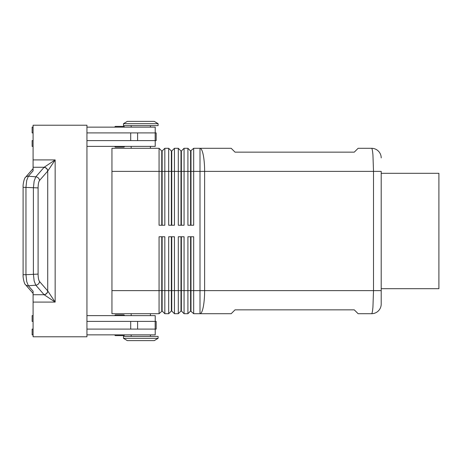 <?xml version="1.0" encoding="UTF-8"?>
<svg xmlns="http://www.w3.org/2000/svg" width="462" height="462" viewBox="0 0 462 462"><rect width="100%" height="100%" fill="white"/><g stroke="black" fill="none" stroke-linecap="round" stroke-linejoin="round"><path stroke-width="0.69" d="M124.445 315.627A0.768 0.768 0 0 0 123.677 314.853L115.598 314.853A0.768 0.768 0 0 0 114.83 315.627M123.677 335.626L115.598 335.626L123.677 335.626A0.768 0.768 0 0 0 124.445 334.858M114.83 334.858A0.768 0.768 0 0 0 115.598 335.626A0.768 0.768 0 0 1 114.83 334.858M115.598 147.147L123.677 147.147L115.598 147.147A0.768 0.768 0 0 1 114.83 146.373M123.677 126.374L115.598 126.374A0.768 0.768 0 0 0 114.83 127.142A0.768 0.768 0 0 1 115.598 126.374L123.677 126.374A0.768 0.768 0 0 1 124.445 127.142M161.758 236.769L161.758 290.621L111.943 290.621L111.943 148.296L159.061 148.296L159.061 225.231L164.83 225.231L164.83 148.296L168.682 148.296L168.682 225.231L174.451 225.231L174.451 148.296L178.297 148.296L178.297 225.231L184.067 225.231L184.067 148.296L187.913 148.296L187.913 225.231L193.682 225.231L193.682 171.379L200.006 171.379L200.006 148.296L231.185 148.296L235.031 152.148L354.273 152.148L358.125 148.296L371.587 148.296A9.615 9.615 0 0 1 378.384 151.114A9.615 9.615 0 0 0 371.587 148.296C372.112 148.4 372.568 150.652 372.944 155.059L373.51 171.379L381.202 171.379L381.202 304.083L381.202 290.621L373.51 290.621L372.944 306.941C372.568 311.348 372.112 313.6 371.587 313.704A9.615 9.615 0 0 0 378.384 310.886A9.615 9.615 0 0 1 371.587 313.704L358.125 313.704L354.273 309.852L235.031 309.852L231.185 313.704L200.006 313.704L200.006 290.621L193.682 290.621L193.682 236.769L187.913 236.769L187.913 313.704L184.067 313.704L184.067 236.769L178.297 236.769L178.297 313.704L174.451 313.704L174.451 236.769L168.682 236.769L168.682 313.704L164.83 313.704L164.83 236.769L159.061 236.769L159.061 313.704L162.139 311.007L162.139 236.769M161.758 225.231L161.758 150.993L162.139 150.993L162.139 225.231M159.061 148.296L161.758 150.993M190.604 236.769L190.604 311.007L193.682 313.704L200.006 313.704A23.077 4.62 90 0 0 203.268 306.941A23.077 4.62 90 0 0 204.626 290.621L200.006 290.621L200.006 171.379L373.51 171.379L373.51 290.621L204.626 290.621L204.626 171.379A23.077 4.62 90 0 0 203.268 155.059A23.077 4.62 90 0 0 200.006 148.296L193.682 148.296L193.682 171.379L190.991 171.379L190.991 225.231M171.373 225.231L171.373 150.993L171.754 150.993L171.754 225.231M168.682 148.296L171.373 150.993M180.988 225.231L180.988 150.993L181.375 150.993L181.375 225.231M178.297 148.296L180.988 150.993M190.991 150.993L190.991 171.379L190.604 171.379L190.604 150.993L193.682 148.296M187.913 148.296L190.604 150.993M162.139 311.007L164.83 313.704M111.943 290.621L111.943 313.704L159.061 313.704M171.373 236.769L171.373 290.621L161.758 290.621L161.758 311.007M193.682 313.704L193.682 290.621L190.991 290.621L190.991 236.769M180.988 236.769L180.988 290.621L171.373 290.621L171.373 311.007L171.754 311.007L171.754 236.769M171.754 311.007L174.451 313.704M190.991 311.007L190.991 290.621L180.988 290.621L180.988 311.007L181.375 311.007L181.375 236.769M181.375 311.007L184.067 313.704M158.102 123.683L154.256 121.373L158.102 123.683L158.102 125.606L123.481 125.606L123.481 123.683L158.102 123.683M127.327 121.373L123.481 123.683L127.327 121.373L154.256 121.373M150.41 148.296L150.41 146.373M131.173 146.373L131.173 148.296M158.102 338.317L154.256 340.627L127.327 340.627L123.481 338.317L158.102 338.317L158.102 336.394L123.481 336.394L123.481 338.317M150.41 313.704L150.41 315.627M131.173 315.627L131.173 313.704M150.41 127.142L150.41 125.606M131.173 125.606L131.173 127.142M155.215 132.912L155.215 127.142L86.943 127.142M124.445 146.373A0.768 0.768 0 0 1 123.677 147.147M150.41 334.858L150.41 336.394M131.173 336.394L131.173 334.858M86.943 315.627L155.215 315.627L155.215 321.396M38.098 187.907L23.1 187.301L23.1 274.699L25.959 274.699L25.959 187.301L26.721 180.382L28.367 176.218L33.091 170.796L33.091 167.273L44.121 167.273L35.799 176.825L34.159 180.988L33.391 187.907L33.391 274.093L34.159 281.012L35.799 285.175L44.121 294.727L55.157 302.084L47.725 290.927L39.518 281.497C38.629 280.243 38.155 277.778 38.098 274.093L38.098 187.907C38.155 184.222 38.629 181.757 39.518 180.503L47.725 171.073L55.157 159.916L44.121 167.273A3.846 3.529 45 0 1 47.8 170.952M33.091 167.273L33.091 125.219L86.943 125.219L86.943 336.781L33.091 336.781L33.091 291.204L28.367 285.782L26.721 281.618L25.959 274.699L38.098 274.093M44.006 294.606A3.846 3.563 -41 0 0 47.725 290.927L47.725 171.073A3.846 3.563 41 0 0 44.006 167.394M381.202 173.302L438.9 173.302L438.9 288.698L381.202 288.698M33.091 294.727L44.121 294.727A3.846 3.529 -45 0 0 47.8 291.048M86.943 329.088L156.179 329.088L156.179 321.396L86.943 321.396M86.943 132.912L156.179 132.912L156.179 140.604L86.943 140.604M121.783 314.853L123.677 314.853M121.783 335.626L115.598 335.626M33.091 321.396L32.126 321.396L32.126 315.627L33.091 315.627M33.091 329.088L32.126 329.088L32.126 334.858L33.091 334.858M155.215 329.088L155.215 334.858L86.943 334.858M33.091 132.912L32.126 132.912L32.126 127.142L33.091 127.142M33.091 146.373L32.126 146.373L32.126 140.604L33.091 140.604M86.943 146.373L155.215 146.373L155.215 140.604M190.604 311.007L187.913 313.704M180.988 311.007L178.297 313.704M171.373 311.007L168.682 313.704M190.604 225.231L190.604 171.379L111.943 171.379M181.375 150.993L184.067 148.296M171.754 150.993L174.451 148.296M162.139 150.993L164.83 148.296M378.384 310.886A9.615 9.615 0 0 0 381.202 304.083A9.615 9.615 0 0 1 378.384 310.886M381.202 157.917A9.615 9.615 0 0 0 378.384 151.114A9.615 9.615 0 0 1 381.202 157.917M33.091 302.084L55.157 302.084L55.157 159.916L33.091 159.916M39.518 180.503A3.846 3.563 41 0 0 35.799 176.825L28.367 176.218A3.846 3.563 -139 0 0 25.37 177.489M25.37 284.511A3.846 3.563 -41 0 0 28.367 285.782L35.799 285.175A3.846 3.563 -41 0 0 39.518 281.497M130.706 329.088L130.706 321.396M137.601 329.088L137.601 321.396M155.168 329.088L155.168 321.396M130.706 132.912L130.706 140.604M137.601 132.912L137.601 140.604M155.168 132.912L155.168 140.604M25.479 177.356C24.555 177.408 22.771 183.951 23.106 187.301M25.479 284.644C24.555 284.592 22.771 278.049 23.106 274.699M25.462 177.373L33.091 168.613M33.091 293.387L25.462 284.627"/></g></svg>
